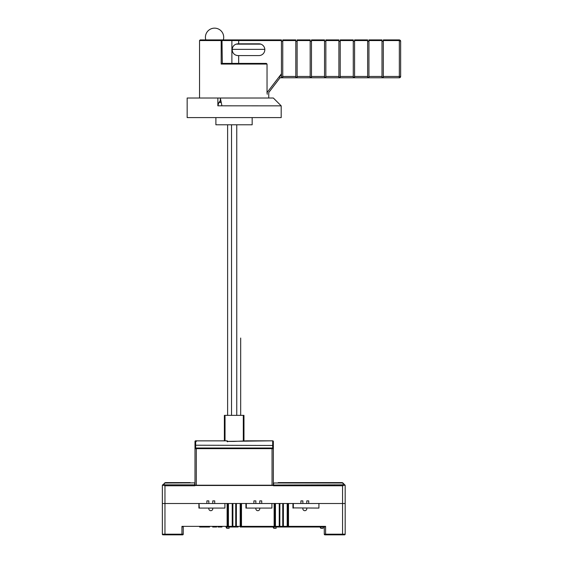 <?xml version="1.0" encoding="UTF-8"?>
<svg xmlns="http://www.w3.org/2000/svg" width="563" height="563" viewBox="0 0 563 563"><rect width="100%" height="100%" fill="white"/><g stroke="black" fill="none" stroke-linecap="round" stroke-linejoin="round"><path stroke-width="0.84" d="M287.165 527.017L324.457 527.017L325.59 526.363L324.457 527.017M257.819 527.017L259.05 527.017M269.628 527.017L273.006 527.017A8.487 8.487 0 0 0 273.843 528.319L276.095 528.319L276.095 527.017M245.925 508.079L246.32 508.079L245.925 508.079L245.925 503.505L240.837 503.505L240.837 526.363A0.654 0.654 31 0 1 240.183 527.017L275.441 527.017A0.654 0.654 0 0 1 274.786 526.363L274.786 503.505L271.915 503.505L282.816 503.505M238.142 527.017L225.988 527.017A8.487 8.487 0 0 0 226.833 528.319L229.078 528.319L229.078 527.017M285.152 527.017L275.441 527.017L275.441 526.363L287.848 526.363A0.654 0.654 31 0 1 287.193 527.017L283.393 527.017A0.654 0.577 90 0 1 282.816 526.363L282.739 526.363A0.654 0.654 0 0 0 283.393 527.017L283.393 503.505L287.848 503.505L287.848 526.363L288.502 526.363L288.502 527.017M268.98 527.017L259.705 527.017M245.996 527.017A0.654 0.654 0 0 1 245.989 527.017A0.654 0.654 0 0 0 245.996 527.017L250.626 527.017M256.573 527.017L251.935 527.017M221.963 527.017L217.98 527.017M209.556 527.017L199.633 527.017M212.687 527.017L216.678 527.017M292.943 508.079L293.33 508.079L292.943 508.079L292.943 503.505L287.848 503.505L342.564 503.505L318.925 503.505L318.925 508.079L318.925 503.505M283.393 503.505L279.895 503.505L279.818 526.363A0.654 0.577 -90 0 1 279.241 527.017L279.241 503.505M274.139 527.017L274.139 526.363L275.441 526.363L275.441 503.505M246.073 507.903L246.32 503.505L235.806 503.505M236.376 503.505L236.376 527.017A0.654 0.577 90 0 1 235.806 526.363L241.485 526.363L241.485 527.017M232.23 527.017A0.654 0.654 0 0 0 232.885 526.363L232.808 526.363A0.654 0.577 -90 0 1 232.23 527.017L232.23 526.363L235.728 526.363A0.654 0.654 0 0 0 236.376 527.017M232.808 503.505L224.904 503.505L227.776 503.505L227.776 526.363L232.23 526.363L232.23 503.505M228.43 503.505L228.43 527.017A0.654 0.654 0 0 1 227.776 526.363L181.94 526.363L183.066 527.017M227.121 527.017L227.121 503.505M183.242 527.017L183.242 534.196A0.654 0.654 0 0 1 182.588 534.85L163.657 534.85M208.838 508.079L208.838 508.734A1.956 1.956 0 0 0 210.801 510.69A1.956 1.956 0 0 0 212.758 508.734L212.758 508.079M162.348 526.363L162.348 534.196A0.654 0.654 175.8 0 0 163.003 534.85A0.654 0.654 175.3 0 1 162.348 534.196L162.348 503.505L198.915 503.505L198.915 508.079L224.904 508.079L224.904 503.505L162.348 503.505L162.348 485.876A0.654 0.654 0 0 0 162.348 485.876L162.348 485.496A0.654 0.528 0 0 0 162.348 485.496L165.501 482.611L185.29 482.611M208.838 508.734A1.956 1.956 0 0 0 210.801 510.69A1.956 1.956 0 0 0 212.758 508.734M198.915 508.079L199.309 508.079L199.042 503.772L199.063 507.903M306.786 508.734A1.956 1.956 0 0 1 304.822 510.69A1.956 1.956 0 0 1 302.866 508.734A1.956 1.956 0 0 0 304.822 510.69A1.956 1.956 0 0 0 306.786 508.734L306.786 508.079M255.855 508.734A1.956 1.956 0 0 0 257.812 510.69A1.956 1.956 0 0 0 259.768 508.734A1.956 1.956 0 0 1 257.812 510.69A1.956 1.956 0 0 1 255.855 508.734L255.855 508.079M324.935 534.85A0.654 0.654 175.3 0 1 324.281 534.196L325.59 534.196L325.59 534.85L324.935 534.85L344.528 534.85A0.654 0.654 -175.3 0 0 345.175 534.196A0.654 0.654 0 0 1 344.528 534.85L343.873 534.85M342.564 534.85L342.564 534.196L345.175 534.196L345.175 503.505L342.564 503.505L345.175 503.505L345.175 485.496A0.654 0.528 180 0 1 345.175 485.496A0.654 0.654 0 0 0 344.985 485.032A0.654 0.654 0 0 1 345.175 485.496L342.022 482.611L311.058 482.611M344.528 534.85A0.654 0.654 -175.9 0 0 345.175 534.196L345.175 503.505M302.866 508.079L302.866 508.734M324.281 534.196L324.281 527.017M259.768 508.079L259.768 508.734M232.885 503.505L235.728 503.505L232.885 503.505L232.885 526.363M163.003 534.85A0.654 0.654 0 0 1 162.348 534.196L183.242 534.196A0.654 0.654 161.7 0 1 182.588 534.85L181.94 534.85L181.94 526.363M194.868 485.025L194.868 483.181L194.868 485.763L164.959 485.763L162.777 485.172L162.862 484.715L162.538 485.032A0.654 0.654 0 0 0 162.348 485.496A0.654 0.654 0 0 1 162.538 485.039L165.501 482.611L190.027 482.611M288.502 503.505L288.502 526.363L325.59 526.363L325.59 534.196L342.564 534.196L342.564 485.763L273.484 485.763L273.484 485.025L342.564 484.842L342.564 485.763L344.753 485.172L345.175 485.496L343.226 483.272M273.484 485.025L273.484 482.871L273.484 485.025L273.745 482.998L342.487 482.998L343.69 484.201L342.564 484.842M164.959 534.85L164.959 484.842L194.608 484.842L194.868 482.871L165.036 482.998L165.501 482.611L162.538 485.032A0.654 0.654 0 0 0 162.348 485.496L162.348 485.876A0.654 0.654 0 0 1 162.348 485.869M302.866 503.505L302.866 500.894L300.909 500.894L302.866 500.894M306.786 503.505L306.786 500.894L308.742 500.894L308.742 503.505M206.881 503.505L206.881 500.894L208.838 500.894L208.838 503.505M212.758 503.505L212.758 500.894L214.714 500.894L214.714 503.505M253.892 503.505L253.892 500.894L255.855 500.894L255.855 503.505M259.768 503.505L259.768 500.894L261.732 500.894L261.732 503.505M300.909 503.505L300.909 500.894M306.786 500.894L308.742 500.894M318.693 482.611L278.178 482.611M280.824 482.611L279.705 482.611M279.91 482.611L342.022 482.611L344.985 485.032M281.282 482.611L280.867 482.611M282.795 482.611L319.805 482.611M319.854 482.611L341.797 482.611M321.037 482.611L320.389 482.611M317.504 482.611L318.482 482.611M311.079 482.611L283.463 482.611M280.627 482.611L281.197 482.611M281.718 482.611L310.677 482.611M311.578 482.611L312.057 482.611M312.092 482.611L318.285 482.611M345.175 485.876A0.654 0.654 0 0 0 345.175 485.869A0.654 0.654 0 0 1 345.175 485.876L345.175 485.496M344.155 484.201A0.654 0.38 -45 0 0 343.69 484.201L344.753 485.172L344.669 484.715M342.557 482.723L342.022 482.611L342.557 482.723M342.311 482.646L342.487 482.998A0.654 0.38 135 0 1 342.951 482.998L342.022 482.611M187.282 482.611L189.618 482.611M190.16 482.611L165.501 482.611L164.579 482.998A0.654 0.38 45 0 1 165.036 482.998M186.684 482.611L174.882 482.611M187.563 482.611L187.141 482.611M174.762 482.611L173.833 482.611M188.436 482.611L187.296 482.611M184.967 482.611L174.171 482.611M183.207 482.611L186.839 482.611M187.514 482.611L185.255 482.611M164.959 484.842L163.833 484.201A0.654 0.38 45 0 0 163.376 484.201M206.881 500.894L208.838 500.894M212.758 500.894L214.714 500.894M253.892 500.894L255.855 500.894M259.768 500.894L261.732 500.894M163.003 484.574L162.538 485.032A0.654 0.45 45 0 1 162.545 485.032L162.538 485.032A0.654 0.654 0 0 0 162.348 485.496L162.538 485.032A0.654 0.654 0 0 0 162.348 485.496L162.348 485.496A0.654 0.654 0 0 1 162.538 485.032M194.995 485.222L194.995 441.476L194.995 485.222L273.351 485.222L273.351 441.476A0.654 0.654 0 0 0 272.696 440.822L246.833 440.822L234.173 441.42L226.995 441.42L226.995 440.822A0.654 0.654 0 0 1 227.635 441.371A0.654 0.654 0 0 0 226.995 440.822L217.649 440.857M246.629 440.822A0.654 0.563 -90 0 1 246.657 440.822L272.696 440.822A0.654 0.654 0 0 1 273.351 441.476A0.654 0.654 0 0 0 272.696 440.822L227.241 441.371M222.35 440.822L224.377 440.822L224.377 415.36L243.969 415.36L243.969 440.913M196.304 441.476L194.995 441.476A0.654 0.654 0 0 1 195.65 440.822L196.959 440.822A0.654 0.654 0 0 1 197.163 440.857M273.351 447.353L273.351 448.662L272.049 448.662L272.049 448.007L272.696 448.007A0.654 0.654 4.6 0 1 273.351 448.662A0.654 0.654 4.6 0 0 272.696 448.007L272.696 440.822M227.642 441.793L226.995 441.42L227.642 441.793M200.583 448.113L267.77 448.113M272.049 485.222L272.049 448.662L194.995 448.662A0.654 0.654 38.9 0 1 195.65 448.007L272.049 448.007M225.559 440.857L197.078 440.857M293.084 507.903L318.925 508.079M293.33 503.505L293.33 508.079L293.084 503.681M246.32 508.079L271.915 508.079L271.915 503.505L246.32 503.505L246.32 508.079M271.915 508.079L271.915 503.505M224.904 508.079L224.904 503.505M199.063 503.681L199.042 507.819M226.833 527.017L226.833 528.319M273.843 527.017L273.843 528.319M320.854 527.017L320.854 528.319L323.106 528.319L323.106 527.017M220.337 100.629L218.916 102.473L221.238 102.473L220.337 100.629L220.33 98.018L217.86 98.018L268.755 98.018L268.755 92.508L280.036 77.778L399.343 77.778L399.343 40.557L400.652 41.212L400.652 76.469L400.652 41.212L399.737 39.966M267.038 92.923L267.031 64.062L266.348 63.408L222.047 63.408L221.189 64.062L221.189 40.557L199.541 40.557L199.541 98.018M281.338 77.778L280.036 77.778L279.389 76.469L267.031 92.606L267.284 94.26M214.559 39.903L231.316 39.903L200.189 39.903L199.541 40.557M231.886 63.408L231.886 40.557A0.654 0.563 -90 0 0 231.316 39.903L281.444 39.903L281.444 40.557L238.67 40.557L238.67 43.823L258.938 43.823A5.876 5.876 0 0 1 264.814 49.699A5.876 5.876 0 0 1 258.938 55.575L238.043 55.575A5.876 5.876 0 0 1 237.382 55.54M238.67 39.903L238.67 40.557L221.189 40.557L221.435 39.903A0.654 0.563 90 0 1 221.998 40.557L222.308 63.408M267.242 94.197L267.129 93.838M383.417 77.778L396.472 77.778L383.417 77.778M368.835 77.778L381.897 77.778L368.835 77.778M354.472 77.778L367.533 77.778L354.472 77.778M340.108 77.778L353.163 77.778L340.108 77.778M325.745 77.778L338.799 77.778L325.745 77.778M311.374 77.778L324.436 77.778L311.374 77.778M297.011 77.778L310.072 77.778M280.036 77.778L268.755 92.508M383.304 40.557L399.343 40.557L399.343 39.903L383.304 39.903L383.304 77.124L382.003 77.124L382.003 39.903L368.941 39.903L368.941 77.124L367.639 77.124L367.639 39.903L354.577 39.903L354.577 77.124L353.268 77.124L353.268 39.903L340.214 39.903L340.214 77.124L338.905 77.124L338.905 39.903L325.85 39.903L325.85 77.124L324.541 77.124L324.541 39.903L311.48 39.903L311.48 77.124L310.178 77.124L310.178 39.903L297.116 39.903L297.116 77.124L295.807 77.124L295.807 39.903L282.753 39.903L282.753 77.124L281.444 77.124L281.444 75.456L280.036 76.153M281.444 75.456L281.444 73.781L279.389 76.469L281.444 75.456L281.444 40.557M238.043 55.575C230.288 55.223 230.302 44.153 238.043 43.823L238.67 43.823M264.209 47.102L263.913 46.574M232.301 48.432L232.237 48.798M233.673 45.765L233.349 46.166M234.715 44.857L234.18 45.272M260.845 44.139L236.136 44.139L260.845 44.139M232.737 47.165L232.491 47.771M232.174 49.361L264.807 49.361L264.744 48.805M236.72 55.42A5.876 5.876 0 0 1 236.059 55.23M235.404 54.949A5.876 5.876 0 0 1 234.933 54.681M234.764 54.576A5.876 5.876 0 0 1 234.145 54.097M233.103 52.88A5.876 5.876 0 0 1 232.737 52.232M232.484 51.606A5.876 5.876 0 0 1 232.216 50.473M232.174 49.945A5.876 5.876 0 0 1 232.174 49.431M282.753 41.212L281.444 41.212M399.364 39.903L400.406 40.825M400.392 40.423L400.575 40.775M383.304 76.469L400.652 76.469A1.309 1.309 -90 0 1 399.343 77.778A1.309 1.309 0 0 0 400.652 76.469A1.309 1.309 -90 0 1 399.343 77.778M382.003 41.212L383.304 41.212M368.941 39.903L382.003 39.903M367.639 41.212L368.941 41.212M354.577 39.903L367.639 39.903M353.268 41.212L354.577 41.212M340.214 39.903L353.268 39.903M338.905 41.212L340.214 41.212M325.85 39.903L338.905 39.903M324.541 41.212L325.85 41.212M311.48 39.903L324.541 39.903M310.178 41.212L311.48 41.212M295.807 41.212L297.116 41.212M223.321 39.903A9.142 9.142 0 0 0 214.559 28.15A9.142 9.142 0 0 0 205.798 39.903M187.162 117.604L281.19 117.604L281.19 105.851L217.86 105.816L217.86 98.018L187.162 98.018L187.162 117.604M218.916 102.473L217.86 105.816M273.351 98.018L281.19 105.851L273.351 98.018L220.33 98.018L221.906 105.767M215.889 117.604L215.889 124.789L252.161 124.789L252.161 117.604M240.675 338.046L240.675 415.36M227.614 124.789L227.614 415.36M287.848 526.363L287.848 526.363A0.654 0.654 31 0 1 287.193 527.017L287.193 503.505M274.139 503.505L274.139 526.363L241.485 526.363L241.485 503.505M240.837 526.363L240.837 526.363A0.654 0.654 31 0 1 240.183 527.017L240.183 503.505M183.242 534.196A0.654 0.654 0 0 1 182.588 534.85A0.654 0.654 161.7 0 0 183.242 534.196M273.484 485.489L194.868 485.489M195.65 440.822L195.65 445.213L273.351 445.467M194.995 445.467L195.65 445.213L195.65 448.007M196.304 448.007L196.304 485.222M225.031 415.36L225.031 440.822M243.315 440.949L243.315 415.36M267.031 64.062L221.189 64.062M238.67 55.575L238.67 63.408M368.941 76.469L382.003 76.469M354.577 76.469L367.639 76.469M340.214 76.469L353.268 76.469M325.85 76.469L338.905 76.469M311.48 76.469L324.541 76.469M297.116 76.469L310.178 76.469M282.753 76.469L295.807 76.469M382.003 40.557L368.941 40.557M367.639 40.557L354.577 40.557M353.268 40.557L340.214 40.557M338.905 40.557L325.85 40.557M324.541 40.557L311.48 40.557M310.178 40.557L297.116 40.557M295.807 40.557L282.753 40.557M281.19 105.851L281.19 117.604M236.756 415.36L236.756 124.789M231.534 124.789L231.534 415.36M282.739 503.505L282.739 526.363M279.241 527.017A0.654 0.654 0 0 0 279.895 526.363M235.728 503.505L235.728 526.363M278.734 482.611L279.565 482.611M279.431 482.611L280.402 482.611M281.641 482.611L281.071 482.611M188.521 482.611L187.775 482.611M167.302 482.611L166.191 482.611M225.622 440.857L197.015 440.857M320.016 527.017A8.487 8.487 0 0 0 320.854 528.319"/></g></svg>
